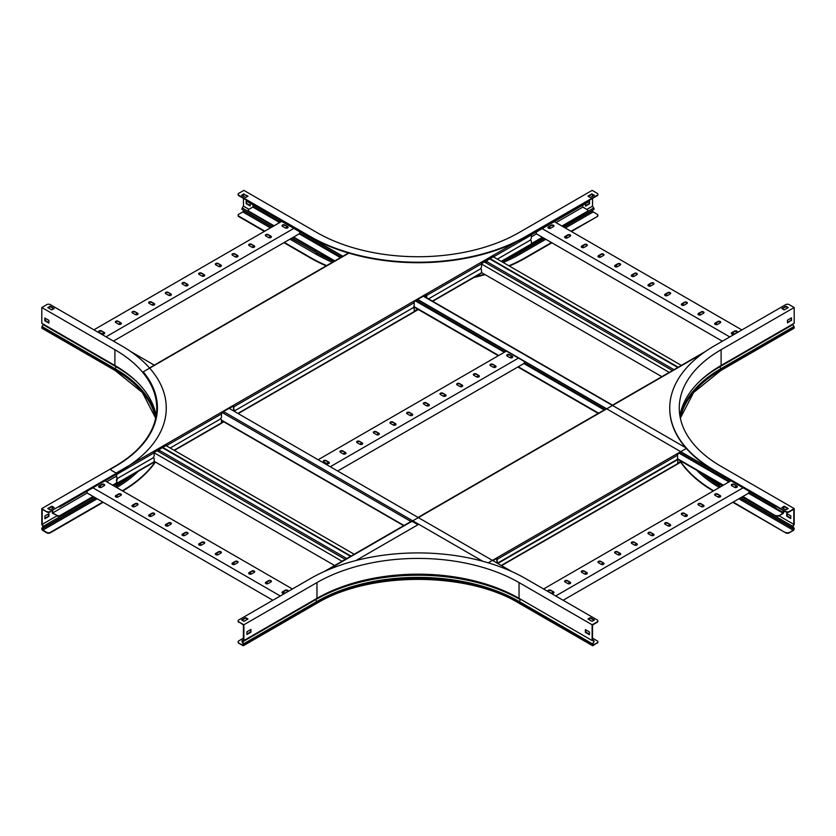 <?xml version="1.0" encoding="UTF-8"?>
<svg xmlns="http://www.w3.org/2000/svg" width="836" height="836" viewBox="0 0 836 836"><rect width="100%" height="100%" fill="white"/><g stroke="black" fill="none" stroke-linecap="round" stroke-linejoin="round"><path stroke-width="1.25" d="M783.687 506.94L783.687 508.612M783.687 510.754L783.687 512.311A1.045 0.606 -60 0 1 782.956 513.586L779.047 515.843A2.383 1.379 180 0 1 775.672 515.843L742.504 496.699M783.29 507.17L783.29 508.382M783.29 510.514L782.956 513.126L779.047 515.843L793.792 524.35L793.792 509.27L789.153 511.956A2.383 1.379 180 0 1 785.777 511.956L714.383 470.731A152.413 87.999 180 0 1 669.74 408.511A152.413 87.999 180 0 1 669.74 408.281M253.172 204.924L252.838 207.067L248.929 209.324A2.383 1.379 -0 0 0 248.229 210.296A2.383 1.379 -0 0 0 248.929 211.268L248.929 211.727A2.383 1.379 180 0 1 248.229 210.756A2.383 1.379 180 0 1 248.271 210.526M775.672 515.843L742.901 496.459M723.37 485.183L677.432 458.661M598.618 413.162L518.268 366.764M498.726 355.488L413.904 306.509M334.839 260.863L293.624 237.069M274.083 225.793L248.929 211.268M775.672 515.384A2.383 1.379 -0 0 0 779.047 515.384M722.973 485.413L677.275 459.037M598.21 413.392L517.86 366.994M498.329 355.718L413.715 306.875M334.442 261.104L293.217 237.299M273.685 226.023L248.929 211.727M248.229 201.507L248.229 201.142A2.383 1.379 -0 0 0 248.929 202.009L248.929 202.479A2.383 1.379 180 0 1 248.229 201.507A2.383 1.379 180 0 1 248.271 201.267M777.177 506.992A2.383 1.379 180 0 1 775.672 506.595L417.676 299.434M342.906 256.265L248.929 202.009M775.672 506.595L681.047 451.962M606.278 408.794L417.446 299.769M342.509 256.506L248.929 202.479M748.931 491.15L748.931 492.979L563.13 600.258M555.721 595.974L743.11 487.785M567.456 580.644A1.672 0.961 0 0 0 565.638 580.435A1.672 0.961 0 0 0 564.613 581.323A1.672 0.961 0 0 0 565.105 582.002L567.801 583.559A1.672 0.961 0 0 0 569.609 583.768A1.672 0.961 0 0 0 570.643 582.88A1.672 0.961 0 0 0 570.152 582.201L567.456 580.644L570.152 582.661A1.672 0.961 180 0 1 570.591 583.11M550.788 590.268A1.672 0.961 0 0 0 548.97 590.059A1.672 0.961 0 0 0 547.946 590.947A1.672 0.961 0 0 0 548.426 591.627L551.123 593.184A1.672 0.961 0 0 0 552.941 593.393A1.672 0.961 0 0 0 553.975 592.505A1.672 0.961 0 0 0 553.484 591.825L550.788 590.268L553.484 592.285A1.672 0.961 180 0 1 553.923 592.734M543.588 588.983L730.988 480.784M584.134 571.019A1.672 0.961 0 0 0 582.316 570.81A1.672 0.961 0 0 0 581.281 571.699A1.672 0.961 0 0 0 581.772 572.378L584.468 573.935A1.672 0.961 0 0 0 586.287 574.144A1.672 0.961 0 0 0 587.311 573.256A1.672 0.961 0 0 0 586.83 572.576L584.134 571.019L586.83 573.036A1.672 0.961 180 0 1 587.259 573.486M600.802 561.395A1.672 0.961 0 0 0 598.984 561.186A1.672 0.961 0 0 0 597.959 562.074A1.672 0.961 0 0 0 598.44 562.753L601.136 564.31A1.672 0.961 0 0 0 602.955 564.519A1.672 0.961 0 0 0 603.989 563.631A1.672 0.961 0 0 0 603.498 562.952L600.802 561.395L603.498 563.412A1.672 0.961 180 0 1 603.937 563.861M617.47 551.77A1.672 0.961 0 0 0 615.662 551.561A1.672 0.961 0 0 0 614.627 552.45A1.672 0.961 0 0 0 615.118 553.129L617.814 554.686A1.672 0.961 0 0 0 619.622 554.895A1.672 0.961 0 0 0 620.657 554.007A1.672 0.961 0 0 0 620.166 553.327L617.47 551.77L620.166 553.787A1.672 0.961 180 0 1 620.605 554.237M634.148 542.146A1.672 0.961 0 0 0 632.329 541.937A1.672 0.961 0 0 0 631.295 542.825A1.672 0.961 0 0 0 631.786 543.505L634.482 545.062A1.672 0.961 0 0 0 636.3 545.271A1.672 0.961 0 0 0 637.325 544.382A1.672 0.961 0 0 0 636.844 543.693L634.148 542.146L636.844 544.163A1.672 0.961 180 0 1 637.283 544.612M650.816 532.522A1.672 0.961 0 0 0 648.997 532.313A1.672 0.961 0 0 0 647.973 533.201A1.672 0.961 0 0 0 648.454 533.88L651.15 535.437A1.672 0.961 0 0 0 652.968 535.646A1.672 0.961 0 0 0 654.003 534.758A1.672 0.961 0 0 0 653.512 534.068L650.816 532.522L653.512 534.538A1.672 0.961 180 0 1 653.951 534.988M667.483 522.887A1.672 0.961 0 0 0 665.675 522.678A1.672 0.961 0 0 0 664.641 523.576A1.672 0.961 0 0 0 665.132 524.256L667.828 525.813A1.672 0.961 0 0 0 669.636 526.022A1.672 0.961 0 0 0 670.671 525.123A1.672 0.961 0 0 0 670.179 524.444L667.483 522.887L670.179 524.914A1.672 0.961 180 0 1 670.618 525.363M684.162 513.262A1.672 0.961 0 0 0 682.343 513.053A1.672 0.961 0 0 0 681.309 513.952A1.672 0.961 0 0 0 681.8 514.631L684.496 516.188A1.672 0.961 0 0 0 686.314 516.387A1.672 0.961 0 0 0 687.338 515.498A1.672 0.961 0 0 0 686.858 514.819L684.162 513.262L686.858 515.289A1.672 0.961 180 0 1 687.297 515.739M700.829 503.638A1.672 0.961 0 0 0 699.011 503.429A1.672 0.961 0 0 0 697.987 504.317A1.672 0.961 0 0 0 698.468 505.007L701.164 506.553A1.672 0.961 0 0 0 702.982 506.762A1.672 0.961 0 0 0 704.016 505.874A1.672 0.961 0 0 0 703.525 505.195L700.829 503.638L703.525 505.665A1.672 0.961 180 0 1 703.964 506.114M717.497 494.013A1.672 0.961 0 0 0 715.689 493.804A1.672 0.961 0 0 0 714.655 494.693A1.672 0.961 0 0 0 715.146 495.382L717.842 496.929A1.672 0.961 0 0 0 719.66 497.138A1.672 0.961 0 0 0 720.684 496.25A1.672 0.961 0 0 0 720.193 495.57L717.497 494.013L720.193 496.041A1.672 0.961 180 0 1 720.632 496.49M734.175 484.389A1.672 0.961 0 0 0 732.357 484.18A1.672 0.961 0 0 0 731.322 485.068A1.672 0.961 0 0 0 731.813 485.747L734.51 487.304A1.672 0.961 0 0 0 736.328 487.513A1.672 0.961 0 0 0 737.352 486.625A1.672 0.961 0 0 0 736.871 485.946L734.175 484.389L736.871 486.416A1.672 0.961 180 0 1 737.31 486.865M736.464 486.176L734.51 487.304M719.796 495.8L717.842 496.929M703.118 505.435L701.164 506.553M686.45 515.06L684.496 516.188M669.782 524.684L667.828 525.813M653.104 534.308L651.15 535.437M636.436 543.933L634.482 545.062M619.769 553.557L617.814 554.686M603.09 563.182L601.136 564.31M586.423 572.806L584.468 573.935M569.755 582.431L567.801 583.559M553.077 592.055L551.123 593.184M564.666 581.553A1.672 0.961 180 0 1 565.836 580.863A1.672 0.961 180 0 1 567.456 581.114M547.988 591.177A1.672 0.961 180 0 1 549.168 590.488A1.672 0.961 180 0 1 550.788 590.738M581.333 571.928A1.672 0.961 180 0 1 582.504 571.239A1.672 0.961 180 0 1 584.134 571.479M598.001 562.304A1.672 0.961 180 0 1 599.182 561.614A1.672 0.961 180 0 1 600.802 561.855M614.679 552.68A1.672 0.961 180 0 1 615.85 551.99A1.672 0.961 180 0 1 617.47 552.23M631.347 543.055A1.672 0.961 180 0 1 632.518 542.365A1.672 0.961 180 0 1 634.148 542.606M648.015 533.431A1.672 0.961 180 0 1 649.196 532.741A1.672 0.961 180 0 1 650.816 532.981M664.693 523.806A1.672 0.961 180 0 1 665.864 523.106A1.672 0.961 180 0 1 667.483 523.357M681.361 514.182A1.672 0.961 180 0 1 682.531 513.482A1.672 0.961 180 0 1 684.162 513.732M698.039 504.557A1.672 0.961 180 0 1 699.209 503.857A1.672 0.961 180 0 1 700.829 504.108M714.707 494.933A1.672 0.961 180 0 1 715.877 494.233A1.672 0.961 180 0 1 717.497 494.484M731.375 485.308A1.672 0.961 180 0 1 732.545 484.608A1.672 0.961 180 0 1 734.175 484.859M524.297 361.455L524.297 363.284L337.671 471.023M330.262 466.749L518.466 358.09M342.812 450.949A1.672 0.961 0 0 0 341.004 450.74A1.672 0.961 0 0 0 339.97 451.628A1.672 0.961 0 0 0 340.461 452.307L343.157 453.864A1.672 0.961 0 0 0 344.975 454.073A1.672 0.961 0 0 0 346 453.185A1.672 0.961 0 0 0 345.508 452.506L342.812 450.949L345.508 452.966A1.672 0.961 180 0 1 345.947 453.415M326.144 460.573A1.672 0.961 0 0 0 324.326 460.364A1.672 0.961 0 0 0 323.302 461.253A1.672 0.961 0 0 0 323.793 461.932L326.479 463.489A1.672 0.961 0 0 0 328.297 463.698A1.672 0.961 0 0 0 329.332 462.81A1.672 0.961 0 0 0 328.841 462.13L326.144 460.573L328.841 462.59A1.672 0.961 180 0 1 329.279 463.039M318.14 459.748L506.344 351.089M359.49 441.324A1.672 0.961 0 0 0 357.672 441.115A1.672 0.961 0 0 0 356.638 442.004A1.672 0.961 0 0 0 357.129 442.683L359.825 444.24A1.672 0.961 0 0 0 361.643 444.449A1.672 0.961 0 0 0 362.667 443.561A1.672 0.961 0 0 0 362.187 442.881L359.49 441.324L362.187 443.341A1.672 0.961 180 0 1 362.625 443.791M376.158 431.7A1.672 0.961 0 0 0 374.34 431.491A1.672 0.961 0 0 0 373.316 432.379A1.672 0.961 0 0 0 373.807 433.058L376.493 434.615A1.672 0.961 0 0 0 378.311 434.825A1.672 0.961 0 0 0 379.345 433.936A1.672 0.961 0 0 0 378.854 433.247L376.158 431.7L378.854 433.717A1.672 0.961 180 0 1 379.293 434.166M392.836 422.075A1.672 0.961 0 0 0 391.018 421.866A1.672 0.961 0 0 0 389.984 422.755A1.672 0.961 0 0 0 390.475 423.434L393.171 424.991A1.672 0.961 0 0 0 394.989 425.2A1.672 0.961 0 0 0 396.013 424.312A1.672 0.961 0 0 0 395.522 423.622L392.836 422.075L395.522 424.092A1.672 0.961 180 0 1 395.961 424.542M409.504 412.441A1.672 0.961 0 0 0 407.686 412.242A1.672 0.961 0 0 0 406.662 413.13A1.672 0.961 0 0 0 407.142 413.81L409.839 415.367A1.672 0.961 0 0 0 411.657 415.576A1.672 0.961 0 0 0 412.681 414.677A1.672 0.961 0 0 0 412.2 413.998L409.504 412.441L412.2 414.468A1.672 0.961 180 0 1 412.639 414.917M426.172 402.816A1.672 0.961 0 0 0 424.354 402.607A1.672 0.961 0 0 0 423.329 403.506A1.672 0.961 0 0 0 423.821 404.185L426.506 405.742A1.672 0.961 0 0 0 428.325 405.941A1.672 0.961 0 0 0 429.359 405.052A1.672 0.961 0 0 0 428.868 404.373L426.172 402.816L428.868 404.843A1.672 0.961 180 0 1 429.307 405.293M442.85 393.192A1.672 0.961 0 0 0 441.032 392.983A1.672 0.961 0 0 0 439.997 393.871A1.672 0.961 0 0 0 440.488 394.561L443.185 396.107A1.672 0.961 0 0 0 445.003 396.316A1.672 0.961 0 0 0 446.027 395.428A1.672 0.961 0 0 0 445.536 394.749L442.85 393.192L445.536 395.219A1.672 0.961 180 0 1 445.975 395.668M459.518 383.567A1.672 0.961 0 0 0 457.7 383.358A1.672 0.961 0 0 0 456.675 384.246A1.672 0.961 0 0 0 457.156 384.936L459.852 386.483A1.672 0.961 0 0 0 461.671 386.692A1.672 0.961 0 0 0 462.695 385.804A1.672 0.961 0 0 0 462.214 385.124L459.518 383.567L462.214 385.595A1.672 0.961 180 0 1 462.653 386.044M476.186 373.943A1.672 0.961 0 0 0 474.367 373.734A1.672 0.961 0 0 0 473.343 374.622A1.672 0.961 0 0 0 473.834 375.301L476.52 376.858A1.672 0.961 0 0 0 478.338 377.067A1.672 0.961 0 0 0 479.373 376.179A1.672 0.961 0 0 0 478.882 375.5L476.186 373.943L478.882 375.97A1.672 0.961 180 0 1 479.321 376.419M492.864 364.318A1.672 0.961 0 0 0 491.045 364.109A1.672 0.961 0 0 0 490.011 364.998A1.672 0.961 0 0 0 490.502 365.677L493.198 367.234A1.672 0.961 0 0 0 495.016 367.443A1.672 0.961 0 0 0 496.041 366.555A1.672 0.961 0 0 0 495.549 365.875L492.864 364.318L495.549 366.346A1.672 0.961 180 0 1 495.988 366.785M509.532 354.694A1.672 0.961 0 0 0 507.713 354.485A1.672 0.961 0 0 0 506.689 355.373A1.672 0.961 0 0 0 507.17 356.052L509.866 357.609A1.672 0.961 0 0 0 511.684 357.818A1.672 0.961 0 0 0 512.708 356.93A1.672 0.961 0 0 0 512.228 356.251L509.532 354.694L512.228 356.721A1.672 0.961 180 0 1 512.667 357.16M511.82 356.481L509.866 357.609M495.152 366.105L493.198 367.234M478.474 375.73L476.52 376.858M461.806 385.354L459.852 386.483M445.139 394.989L443.185 396.107M428.46 404.614L426.506 405.742M411.793 414.238L409.839 415.367M395.125 423.862L393.171 424.991M378.447 433.487L376.493 434.615M361.779 443.111L359.825 444.24M345.111 452.736L343.157 453.864M328.433 462.36L326.479 463.489M340.022 451.858A1.672 0.961 180 0 1 341.192 451.168A1.672 0.961 180 0 1 342.812 451.409M323.354 461.482A1.672 0.961 180 0 1 324.525 460.793A1.672 0.961 180 0 1 326.144 461.033M356.69 442.234A1.672 0.961 180 0 1 357.86 441.544A1.672 0.961 180 0 1 359.49 441.784M373.368 432.609A1.672 0.961 180 0 1 374.538 431.919A1.672 0.961 180 0 1 376.158 432.16M390.036 422.985A1.672 0.961 180 0 1 391.206 422.295A1.672 0.961 180 0 1 392.836 422.535M406.704 413.36A1.672 0.961 180 0 1 407.874 412.67A1.672 0.961 180 0 1 409.504 412.911M423.382 403.736A1.672 0.961 180 0 1 424.552 403.036A1.672 0.961 180 0 1 426.172 403.286M440.049 394.111A1.672 0.961 180 0 1 441.22 393.411A1.672 0.961 180 0 1 442.85 393.662M456.717 384.487A1.672 0.961 180 0 1 457.888 383.787A1.672 0.961 180 0 1 459.518 384.037M473.395 374.862A1.672 0.961 180 0 1 474.566 374.162A1.672 0.961 180 0 1 476.186 374.413M490.063 365.238A1.672 0.961 180 0 1 491.234 364.538A1.672 0.961 180 0 1 492.864 364.789M506.731 355.613A1.672 0.961 180 0 1 507.912 354.913A1.672 0.961 180 0 1 509.532 355.164M130.541 351.444L154.305 365.154M229.074 408.323L511.789 571.552M299.654 231.76L299.654 233.589L113.435 341.098M106.026 336.824L293.823 228.395M118.179 321.254A1.672 0.961 0 0 0 116.361 321.045A1.672 0.961 0 0 0 115.326 321.933A1.672 0.961 0 0 0 115.817 322.612L118.513 324.169A1.672 0.961 0 0 0 120.332 324.378A1.672 0.961 0 0 0 121.356 323.49A1.672 0.961 0 0 0 120.865 322.8L118.179 321.254L120.865 323.271A1.672 0.961 180 0 1 121.304 323.72M101.501 330.878A1.672 0.961 0 0 0 99.683 330.669A1.672 0.961 0 0 0 98.658 331.558A1.672 0.961 0 0 0 99.15 332.237L101.835 333.794A1.672 0.961 0 0 0 103.654 334.003A1.672 0.961 0 0 0 104.688 333.115A1.672 0.961 0 0 0 104.197 332.435L101.501 330.878L104.197 332.895A1.672 0.961 180 0 1 104.636 333.345M93.904 329.823L281.701 221.394M134.847 311.629A1.672 0.961 0 0 0 133.028 311.42A1.672 0.961 0 0 0 132.004 312.309A1.672 0.961 0 0 0 132.485 312.988L135.181 314.545A1.672 0.961 0 0 0 136.999 314.754A1.672 0.961 0 0 0 138.034 313.866A1.672 0.961 0 0 0 137.543 313.176L134.847 311.629L137.543 313.646A1.672 0.961 180 0 1 137.982 314.096M151.515 302.005A1.672 0.961 0 0 0 149.696 301.796A1.672 0.961 0 0 0 148.672 302.684A1.672 0.961 0 0 0 149.163 303.363L151.859 304.921A1.672 0.961 0 0 0 153.667 305.13A1.672 0.961 0 0 0 154.702 304.231A1.672 0.961 0 0 0 154.211 303.552L151.515 302.005L154.211 304.022A1.672 0.961 180 0 1 154.65 304.471M168.193 292.37A1.672 0.961 0 0 0 166.374 292.161A1.672 0.961 0 0 0 165.34 293.06A1.672 0.961 0 0 0 165.831 293.739L168.527 295.296A1.672 0.961 0 0 0 170.345 295.505A1.672 0.961 0 0 0 171.37 294.606A1.672 0.961 0 0 0 170.878 293.927L168.193 292.37L170.878 294.397A1.672 0.961 180 0 1 171.317 294.847M184.861 282.746A1.672 0.961 0 0 0 183.042 282.537A1.672 0.961 0 0 0 182.018 283.435A1.672 0.961 0 0 0 182.499 284.115L185.195 285.661A1.672 0.961 0 0 0 187.013 285.87A1.672 0.961 0 0 0 188.048 284.982A1.672 0.961 0 0 0 187.557 284.303L184.861 282.746L187.557 284.773A1.672 0.961 180 0 1 187.995 285.222M201.528 273.121A1.672 0.961 0 0 0 199.71 272.912A1.672 0.961 0 0 0 198.686 273.8A1.672 0.961 0 0 0 199.177 274.49L201.873 276.037A1.672 0.961 0 0 0 203.681 276.246A1.672 0.961 0 0 0 204.715 275.357A1.672 0.961 0 0 0 204.224 274.678L201.528 273.121L204.224 275.149A1.672 0.961 180 0 1 204.663 275.598M218.206 263.497A1.672 0.961 0 0 0 216.388 263.288A1.672 0.961 0 0 0 215.354 264.176A1.672 0.961 0 0 0 215.845 264.866L218.541 266.412A1.672 0.961 0 0 0 220.359 266.621A1.672 0.961 0 0 0 221.383 265.733A1.672 0.961 0 0 0 220.903 265.054L218.206 263.497L220.903 265.524A1.672 0.961 180 0 1 221.331 265.973M234.874 253.872A1.672 0.961 0 0 0 233.056 253.663A1.672 0.961 0 0 0 232.032 254.552A1.672 0.961 0 0 0 232.512 255.231L235.209 256.788A1.672 0.961 0 0 0 237.027 256.997A1.672 0.961 0 0 0 238.061 256.109A1.672 0.961 0 0 0 237.57 255.429L234.874 253.872L237.57 255.9A1.672 0.961 180 0 1 238.009 256.349M251.542 244.248A1.672 0.961 0 0 0 249.734 244.039A1.672 0.961 0 0 0 248.7 244.927A1.672 0.961 0 0 0 249.191 245.606L251.887 247.163A1.672 0.961 0 0 0 253.695 247.372A1.672 0.961 0 0 0 254.729 246.484A1.672 0.961 0 0 0 254.238 245.805L251.542 244.248L254.238 246.275A1.672 0.961 180 0 1 254.677 246.714M268.22 234.623A1.672 0.961 0 0 0 266.402 234.414A1.672 0.961 0 0 0 265.367 235.303A1.672 0.961 0 0 0 265.858 235.982L268.555 237.539A1.672 0.961 0 0 0 270.373 237.748A1.672 0.961 0 0 0 271.397 236.86A1.672 0.961 0 0 0 270.916 236.18L268.22 234.623L270.916 236.651A1.672 0.961 180 0 1 271.355 237.09M284.888 224.999A1.672 0.961 0 0 0 283.07 224.79A1.672 0.961 0 0 0 282.045 225.678A1.672 0.961 0 0 0 282.526 226.357L285.222 227.914A1.672 0.961 0 0 0 287.041 228.124A1.672 0.961 0 0 0 288.075 227.235A1.672 0.961 0 0 0 287.584 226.556L284.888 224.999L287.584 227.026A1.672 0.961 180 0 1 288.023 227.465M287.176 226.786L285.222 227.914M270.509 236.41L268.555 237.539M253.841 246.035L251.887 247.163M237.163 255.659L235.209 256.788M220.495 265.284L218.541 266.412M203.827 274.919L201.873 276.037M187.149 284.543L185.195 285.661M170.481 294.167L168.527 295.296M153.803 303.792L151.859 304.921M137.135 313.416L135.181 314.545M120.468 323.041L118.513 324.169M103.789 332.665L101.846 333.794M115.378 322.163A1.672 0.961 180 0 1 116.549 321.473A1.672 0.961 180 0 1 118.179 321.714M98.711 331.787A1.672 0.961 180 0 1 99.881 331.098A1.672 0.961 180 0 1 101.501 331.338M132.046 312.539A1.672 0.961 180 0 1 133.227 311.849A1.672 0.961 180 0 1 134.847 312.089M148.724 302.914A1.672 0.961 180 0 1 149.895 302.224A1.672 0.961 180 0 1 151.515 302.465M165.392 293.29A1.672 0.961 180 0 1 166.563 292.59A1.672 0.961 180 0 1 168.193 292.84M182.06 283.665A1.672 0.961 180 0 1 183.241 282.965A1.672 0.961 180 0 1 184.861 283.216M198.738 274.041A1.672 0.961 180 0 1 199.909 273.341A1.672 0.961 180 0 1 201.528 273.591M215.406 264.416A1.672 0.961 180 0 1 216.576 263.716A1.672 0.961 180 0 1 218.206 263.967M232.074 254.792A1.672 0.961 180 0 1 233.254 254.092A1.672 0.961 180 0 1 234.874 254.343M248.752 245.167A1.672 0.961 180 0 1 249.922 244.467A1.672 0.961 180 0 1 251.542 244.718M265.42 235.543A1.672 0.961 180 0 1 266.59 234.843A1.672 0.961 180 0 1 268.22 235.094M282.087 225.908A1.672 0.961 180 0 1 283.268 225.218A1.672 0.961 180 0 1 284.888 225.469M582.828 205.154L582.828 207.109L587.071 209.554A2.383 1.379 -0 0 1 587.771 210.526A2.383 1.379 -0 0 1 587.071 211.498L561.917 226.023M542.376 237.299L531.362 243.663M531.362 236.818L536.451 233.881M555.982 222.606L582.828 207.109M587.729 210.756A2.383 1.379 180 0 1 587.771 210.996A2.383 1.379 180 0 1 587.071 211.968L562.314 226.253M542.783 237.539L531.351 244.133M424.636 295.62A2.383 1.379 -0 0 0 426.015 295.223L426.015 295.693A2.383 1.379 180 0 1 423.862 296.069M587.729 201.507A2.383 1.379 180 0 1 587.771 201.737A2.383 1.379 180 0 1 587.071 202.709L531.236 234.477M493.867 256.046L481.411 263.246M587.071 202.239A2.383 1.379 -0 0 0 587.771 201.267A2.383 1.379 -0 0 0 587.76 201.142M587.071 202.709L531.351 234.874M493.595 256.683L481.526 263.643M536.346 231.99L536.346 233.819L722.367 341.213M542.177 228.625L729.776 336.939M570.152 236.222A1.672 0.961 0 0 0 570.643 235.543A1.672 0.961 0 0 0 569.609 234.655A1.672 0.961 0 0 0 567.801 234.864L565.105 236.421A1.672 0.961 0 0 0 564.613 237.1A1.672 0.961 0 0 0 565.638 237.988A1.672 0.961 0 0 0 567.456 237.779L570.152 236.222M553.484 226.598A1.672 0.961 0 0 0 553.975 225.919A1.672 0.961 0 0 0 552.941 225.03A1.672 0.961 0 0 0 551.123 225.239L548.426 226.796A1.672 0.961 0 0 0 547.946 227.476A1.672 0.961 0 0 0 548.97 228.364A1.672 0.961 0 0 0 550.788 228.155L553.484 226.598M554.299 221.634L741.898 329.938M586.83 245.847A1.672 0.961 0 0 0 587.311 245.167A1.672 0.961 0 0 0 586.287 244.279A1.672 0.961 0 0 0 584.468 244.488L581.772 246.045A1.672 0.961 0 0 0 581.281 246.724A1.672 0.961 0 0 0 582.316 247.613A1.672 0.961 0 0 0 584.134 247.404L586.83 245.847M603.498 255.482A1.672 0.961 0 0 0 603.989 254.792A1.672 0.961 0 0 0 602.955 253.904A1.672 0.961 0 0 0 601.136 254.113L598.44 255.67A1.672 0.961 0 0 0 597.959 256.349A1.672 0.961 0 0 0 598.984 257.237A1.672 0.961 0 0 0 600.802 257.028L603.498 255.482M620.166 265.106A1.672 0.961 0 0 0 620.657 264.416A1.672 0.961 0 0 0 619.622 263.528A1.672 0.961 0 0 0 617.814 263.737L615.118 265.294A1.672 0.961 0 0 0 614.627 265.973A1.672 0.961 0 0 0 615.662 266.862A1.672 0.961 0 0 0 617.47 266.653L620.166 265.106M636.844 274.73A1.672 0.961 0 0 0 637.325 274.051A1.672 0.961 0 0 0 636.3 273.153A1.672 0.961 0 0 0 634.482 273.362L631.786 274.919A1.672 0.961 0 0 0 631.295 275.598A1.672 0.961 0 0 0 632.329 276.486A1.672 0.961 0 0 0 634.148 276.288L636.844 274.73M653.512 284.355A1.672 0.961 0 0 0 654.003 283.676A1.672 0.961 0 0 0 652.968 282.777A1.672 0.961 0 0 0 651.15 282.986L648.454 284.543A1.672 0.961 0 0 0 647.973 285.222A1.672 0.961 0 0 0 648.997 286.121A1.672 0.961 0 0 0 650.816 285.912L653.512 284.355M670.179 293.979A1.672 0.961 0 0 0 670.671 293.3A1.672 0.961 0 0 0 669.636 292.412A1.672 0.961 0 0 0 667.828 292.621L665.132 294.167A1.672 0.961 0 0 0 664.641 294.857A1.672 0.961 0 0 0 665.675 295.745A1.672 0.961 0 0 0 667.483 295.536L670.179 293.979M686.858 303.604A1.672 0.961 0 0 0 687.338 302.925A1.672 0.961 0 0 0 686.314 302.036A1.672 0.961 0 0 0 684.496 302.245L681.8 303.792A1.672 0.961 0 0 0 681.309 304.482A1.672 0.961 0 0 0 682.343 305.37A1.672 0.961 0 0 0 684.162 305.161L686.858 303.604M703.525 313.228A1.672 0.961 0 0 0 704.016 312.549A1.672 0.961 0 0 0 702.982 311.661A1.672 0.961 0 0 0 701.164 311.87L698.468 313.427A1.672 0.961 0 0 0 697.987 314.106A1.672 0.961 0 0 0 699.011 314.994A1.672 0.961 0 0 0 700.829 314.785L703.525 313.228M720.193 322.853A1.672 0.961 0 0 0 720.684 322.173A1.672 0.961 0 0 0 719.66 321.285A1.672 0.961 0 0 0 717.842 321.494L715.146 323.051A1.672 0.961 0 0 0 714.655 323.731A1.672 0.961 0 0 0 715.689 324.619A1.672 0.961 0 0 0 717.497 324.41L720.193 322.853M736.871 332.477A1.672 0.961 0 0 0 737.352 331.798A1.672 0.961 0 0 0 736.328 330.91A1.672 0.961 0 0 0 734.51 331.119L731.813 332.676A1.672 0.961 0 0 0 731.322 333.355A1.672 0.961 0 0 0 732.357 334.243A1.672 0.961 0 0 0 734.175 334.034L736.871 332.477M734.175 334.034L732.221 332.906M717.497 324.41L715.553 323.281M700.829 314.785L698.875 313.657M684.162 305.161L682.207 304.032M667.483 295.536L665.529 294.408M650.816 285.912L648.861 284.783M634.148 276.288L632.194 275.159M617.47 266.653L615.515 265.534M600.802 257.028L598.848 255.9M584.134 247.404L582.18 246.275M567.456 237.779L565.502 236.651M550.788 228.155L548.834 227.026M564.666 237.33A1.672 0.961 180 0 1 565.105 236.891L567.801 235.334A1.672 0.961 180 0 1 569.42 235.083A1.672 0.961 180 0 1 570.591 235.783M547.988 227.706A1.672 0.961 180 0 1 548.426 227.267L551.123 225.71A1.672 0.961 180 0 1 552.753 225.459A1.672 0.961 180 0 1 553.923 226.159M581.333 246.965A1.672 0.961 180 0 1 581.772 246.516L584.468 244.958A1.672 0.961 180 0 1 586.088 244.708A1.672 0.961 180 0 1 587.259 245.408M598.001 256.589A1.672 0.961 180 0 1 598.44 256.14L601.136 254.583A1.672 0.961 180 0 1 602.766 254.332A1.672 0.961 180 0 1 603.937 255.032M614.679 266.214A1.672 0.961 180 0 1 615.118 265.764L617.814 264.207A1.672 0.961 180 0 1 619.434 263.957A1.672 0.961 180 0 1 620.605 264.657M631.347 275.838A1.672 0.961 180 0 1 631.786 275.389L634.482 273.832A1.672 0.961 180 0 1 636.102 273.581A1.672 0.961 180 0 1 637.283 274.281M648.015 285.463A1.672 0.961 180 0 1 648.454 285.013L651.15 283.456A1.672 0.961 180 0 1 652.78 283.205A1.672 0.961 180 0 1 653.951 283.906M664.693 295.087A1.672 0.961 180 0 1 665.132 294.638L667.828 293.081A1.672 0.961 180 0 1 669.448 292.84A1.672 0.961 180 0 1 670.618 293.53M681.361 304.712A1.672 0.961 180 0 1 681.8 304.262L684.496 302.705A1.672 0.961 180 0 1 686.116 302.465A1.672 0.961 180 0 1 687.297 303.154M698.039 314.336A1.672 0.961 180 0 1 698.468 313.887L701.164 312.33A1.672 0.961 180 0 1 702.794 312.089A1.672 0.961 180 0 1 703.964 312.779M714.707 323.96A1.672 0.961 180 0 1 715.146 323.511L717.842 321.954A1.672 0.961 180 0 1 719.462 321.714A1.672 0.961 180 0 1 720.632 322.403M731.375 333.585A1.672 0.961 180 0 1 731.813 333.136L734.51 331.578A1.672 0.961 180 0 1 736.129 331.338A1.672 0.961 180 0 1 737.31 332.028M485.591 262.661L487.106 261.783L487.106 260.424M489.739 258.909L677.818 367.495M490.136 258.669L678.226 367.255M493.344 256.819L681.424 365.416M481.536 272.567L661.84 376.66M481.536 264.009L669.249 372.386M484.42 261.981L672.499 370.567M674.015 369.69L487.106 261.783M324.211 571.552L409.985 522.03A2.383 1.379 0 0 1 413.35 522.03L418 524.715L355.937 560.538M87.069 491.15L87.069 492.979L272.87 600.258M99.536 486.176L101.49 487.304L104.186 485.747A1.672 0.961 0 0 0 104.678 485.068A1.672 0.961 0 0 0 103.643 484.18A1.672 0.961 0 0 0 101.825 484.389L99.129 485.946A1.672 0.961 0 0 0 98.648 486.625A1.672 0.961 0 0 0 99.672 487.513A1.672 0.961 0 0 0 101.49 487.304M116.204 495.8L118.158 496.929L120.854 495.382A1.672 0.961 0 0 0 121.345 494.693A1.672 0.961 0 0 0 120.311 493.804A1.672 0.961 0 0 0 118.503 494.013L115.807 495.57A1.672 0.961 0 0 0 115.316 496.25A1.672 0.961 0 0 0 116.34 497.138A1.672 0.961 0 0 0 118.158 496.929M132.882 505.435L134.836 506.553L137.532 505.007A1.672 0.961 0 0 0 138.013 504.317A1.672 0.961 0 0 0 136.989 503.429A1.672 0.961 0 0 0 135.171 503.638L132.475 505.195A1.672 0.961 0 0 0 131.983 505.874A1.672 0.961 0 0 0 133.018 506.762A1.672 0.961 0 0 0 134.836 506.553M149.55 515.06L151.504 516.188L154.2 514.631A1.672 0.961 0 0 0 154.691 513.952A1.672 0.961 0 0 0 153.657 513.053A1.672 0.961 0 0 0 151.839 513.262L149.142 514.819A1.672 0.961 0 0 0 148.662 515.498A1.672 0.961 0 0 0 149.686 516.387A1.672 0.961 0 0 0 151.504 516.188M166.218 524.684L168.172 525.813L170.868 524.256A1.672 0.961 0 0 0 171.359 523.576A1.672 0.961 0 0 0 170.325 522.678A1.672 0.961 0 0 0 168.517 522.887L165.821 524.444A1.672 0.961 0 0 0 165.329 525.123A1.672 0.961 0 0 0 166.364 526.022A1.672 0.961 0 0 0 168.172 525.813M182.896 534.308L184.85 535.437L187.546 533.88A1.672 0.961 0 0 0 188.027 533.201A1.672 0.961 0 0 0 187.003 532.313A1.672 0.961 0 0 0 185.184 532.522L182.488 534.068A1.672 0.961 0 0 0 181.997 534.758A1.672 0.961 0 0 0 183.032 535.646A1.672 0.961 0 0 0 184.85 535.437M199.564 543.933L201.518 545.062L204.214 543.505A1.672 0.961 0 0 0 204.705 542.825A1.672 0.961 0 0 0 203.671 541.937A1.672 0.961 0 0 0 201.852 542.146L199.156 543.693A1.672 0.961 0 0 0 198.675 544.382A1.672 0.961 0 0 0 199.699 545.271A1.672 0.961 0 0 0 201.518 545.062M216.231 553.557L218.186 554.686L220.882 553.129A1.672 0.961 0 0 0 221.373 552.45A1.672 0.961 0 0 0 220.338 551.561A1.672 0.961 0 0 0 218.53 551.77L215.834 553.327A1.672 0.961 0 0 0 215.343 554.007A1.672 0.961 0 0 0 216.378 554.895A1.672 0.961 0 0 0 218.186 554.686M232.91 563.182L234.864 564.31L237.56 562.753A1.672 0.961 0 0 0 238.041 562.074A1.672 0.961 0 0 0 237.016 561.186A1.672 0.961 0 0 0 235.198 561.395L232.502 562.952A1.672 0.961 0 0 0 232.011 563.631A1.672 0.961 0 0 0 233.045 564.519A1.672 0.961 0 0 0 234.864 564.31M249.577 572.806L251.531 573.935L254.228 572.378A1.672 0.961 0 0 0 254.719 571.699A1.672 0.961 0 0 0 253.684 570.81A1.672 0.961 0 0 0 251.866 571.019L249.17 572.576A1.672 0.961 0 0 0 248.689 573.256A1.672 0.961 0 0 0 249.713 574.144A1.672 0.961 0 0 0 251.531 573.935M266.245 582.431L268.199 583.559L270.895 582.002A1.672 0.961 0 0 0 271.386 581.323A1.672 0.961 0 0 0 270.362 580.435A1.672 0.961 0 0 0 268.544 580.644L265.848 582.201A1.672 0.961 0 0 0 265.357 582.88A1.672 0.961 0 0 0 266.391 583.768A1.672 0.961 0 0 0 268.199 583.559M282.923 592.055L284.877 593.184L287.574 591.627A1.672 0.961 0 0 0 288.054 590.947A1.672 0.961 0 0 0 287.03 590.059A1.672 0.961 0 0 0 285.212 590.268L282.516 591.825A1.672 0.961 0 0 0 282.025 592.505A1.672 0.961 0 0 0 283.059 593.393A1.672 0.961 0 0 0 284.877 593.184M292.412 588.983L105.012 480.784M280.279 595.974L92.89 487.785M265.409 583.11A1.672 0.961 180 0 1 265.848 582.661L268.544 581.114A1.672 0.961 180 0 1 270.164 580.863A1.672 0.961 180 0 1 271.334 581.553M282.077 592.734A1.672 0.961 180 0 1 282.516 592.285L285.212 590.738A1.672 0.961 180 0 1 286.832 590.488A1.672 0.961 180 0 1 288.012 591.177M248.741 573.486A1.672 0.961 180 0 1 249.17 573.036L251.866 571.479A1.672 0.961 180 0 1 253.496 571.239A1.672 0.961 180 0 1 254.666 571.928M232.063 563.861A1.672 0.961 180 0 1 232.502 563.412L235.198 561.855A1.672 0.961 180 0 1 236.818 561.614A1.672 0.961 180 0 1 237.999 562.304M215.395 554.237A1.672 0.961 180 0 1 215.834 553.787L218.53 552.23A1.672 0.961 180 0 1 220.15 551.99A1.672 0.961 180 0 1 221.321 552.68M198.717 544.612A1.672 0.961 180 0 1 199.156 544.163L201.852 542.606A1.672 0.961 180 0 1 203.482 542.365A1.672 0.961 180 0 1 204.653 543.055M182.049 534.988A1.672 0.961 180 0 1 182.488 534.538L185.184 532.981A1.672 0.961 180 0 1 186.804 532.741A1.672 0.961 180 0 1 187.985 533.431M165.382 525.363A1.672 0.961 180 0 1 165.821 524.914L168.517 523.357A1.672 0.961 180 0 1 170.136 523.106A1.672 0.961 180 0 1 171.307 523.806M148.703 515.739A1.672 0.961 180 0 1 149.142 515.289L151.839 513.732A1.672 0.961 180 0 1 153.469 513.482A1.672 0.961 180 0 1 154.639 514.182M132.036 506.114A1.672 0.961 180 0 1 132.475 505.665L135.171 504.108A1.672 0.961 180 0 1 136.791 503.857A1.672 0.961 180 0 1 137.961 504.557M115.368 496.49A1.672 0.961 180 0 1 115.807 496.041L118.503 494.484A1.672 0.961 180 0 1 120.123 494.233A1.672 0.961 180 0 1 121.293 494.933M98.69 486.865A1.672 0.961 180 0 1 99.129 486.416L101.825 484.859A1.672 0.961 180 0 1 103.455 484.608A1.672 0.961 180 0 1 104.625 485.308M52.313 510.754L52.313 513.168L56.952 515.384A2.383 1.379 -0 0 0 60.328 515.384L60.328 515.843A2.383 1.379 180 0 1 56.952 515.843L42.208 524.35L43.399 526.189A1.285 0.742 60 0 1 43.451 527.767L42.208 528.948A0.951 0.554 -120 0 0 42.876 530.118L46.847 532.417A2.383 1.379 0 0 0 50.223 532.417L50.223 532.877A2.383 1.379 180 0 1 46.847 532.877L46.847 532.417M56.952 515.384L52.71 512.928L87.163 493.041M52.71 510.514L52.71 512.928M52.313 506.94L52.313 508.612M52.71 507.17L52.71 508.382M116.434 482.989L112.63 485.183M93.099 496.459L60.328 515.384M221.509 422.316A2.383 1.379 -0 0 0 222.073 421.428A2.383 1.379 -0 0 0 221.509 420.539M106.705 481.755L116.434 476.144M116.768 483.26L113.027 485.413M93.496 496.699L60.328 515.843M222.042 421.657A2.383 1.379 180 0 1 222.073 421.887A2.383 1.379 180 0 1 221.509 422.776M166.448 444.856L153.991 452.046M156.081 415.92A142.893 82.492 0 0 0 114.887 365.468L41.8 323.281L41.8 307.512L46.847 304.597A2.383 1.379 0 0 1 50.223 304.597L121.617 345.822A152.413 87.999 180 0 1 166.259 408.041A152.413 87.999 180 0 1 121.617 470.271L50.223 511.496L116.622 473.625L60.328 506.595A2.383 1.379 180 0 1 58.823 506.992M221.383 413.141A2.383 1.379 -0 0 0 222.052 412.378M166.259 445.431L154.148 452.422M116.434 474.2L60.328 506.595M222.073 412.639L222.073 412.566A2.383 1.379 180 0 1 222.073 412.639A2.383 1.379 180 0 1 221.456 413.559M158.234 451.43L159.749 450.552L346.773 558.532M159.749 449.193L159.749 450.552M345.247 559.399L157.053 450.75M342.049 561.249L154.2 452.798L154.2 455.306A2.383 1.379 120 0 1 152.518 458.222L118.524 477.847L152.518 458.222A2.383 1.379 120 0 1 153.709 458.107A2.383 1.379 120 0 1 154.2 459.194L154.2 461.723A1.045 0.606 60 0 1 153.803 462.256L154.785 461.681M334.64 565.523L154.2 461.357M354.182 554.247L165.977 445.588M350.974 556.097L162.78 447.438M350.577 556.327L162.372 447.678M612.276 405.335L614.888 403.819A1.045 0.606 -120 0 0 614.7 403.872L669.552 372.208A1.045 0.606 60 0 1 669.74 372.156L682.197 364.966A1.045 0.606 -120 0 0 681.873 365.144M606.685 408.564L602.432 411.019A1.045 0.606 60 0 0 602.244 411.061L421.992 515.133A1.045 0.606 -120 0 0 421.856 515.269M418.084 517.453L422.18 515.08A1.045 0.606 -120 0 0 421.992 515.133M412.493 520.682L410.58 521.779M492.853 560.611L496.95 558.249L493.021 560.716M497.66 562.722A2.383 1.379 -60 0 1 497.441 562.628A2.383 1.379 -60 0 1 496.95 561.541L497.347 559.242A1.045 0.606 -120 0 0 496.95 558.249M681.455 451.722L677.202 454.188A1.045 0.606 60 0 1 677.599 455.181L677.599 457.71A2.383 1.379 120 0 1 675.916 460.626L499.029 562.743A2.383 1.379 120 0 1 497.838 562.868L497.441 562.628M677.306 454.324L681.225 452.057M496.95 561.541L496.762 558.563M497.347 561.771A2.383 1.379 120 0 0 497.838 562.868M681.695 461.587L677.348 464.095A1.045 0.606 60 0 0 677.756 463.572L677.756 461.044A2.383 1.379 120 0 0 677.264 459.957A2.383 1.379 120 0 0 676.073 460.072L499.186 562.189A2.383 1.379 120 0 0 497.932 563.558M681.559 461.044L677.756 463.238M501.527 261.553L531.153 244.446A1.045 0.606 60 0 0 531.362 243.976L531.362 241.447A2.383 1.379 120 0 0 530.87 240.35A2.383 1.379 120 0 0 529.679 240.475L497.347 259.139L529.679 240.475A2.383 1.379 120 0 0 531.362 237.549L531.362 235.031A1.045 0.606 60 0 0 530.902 233.965M516.92 241.656L116.099 473.071L111.648 470.501A2.383 1.379 -0 0 1 110.958 469.529A2.383 1.379 -0 0 1 111.648 468.557L115.305 466.446A143.75 82.994 -0 0 0 157.408 407.759A143.75 82.994 -0 0 0 143.249 371.832L348.852 253.13M116.434 474.116L116.434 476.645L116.841 474.357A1.045 0.606 -120 0 0 116.382 473.291M166.667 445.996L166.667 445.588A1.045 0.606 -120 0 0 166.259 444.585L153.803 451.785A1.045 0.606 60 0 1 154.2 452.778L116.841 474.357M234.279 410.194A2.383 1.379 -60 0 1 234.059 410.11A2.383 1.379 -60 0 1 233.568 409.013L233.975 406.724A1.045 0.606 -120 0 0 233.568 405.732L221.112 412.921A1.045 0.606 60 0 1 221.509 413.914L221.509 416.443A2.383 1.379 120 0 1 219.826 419.358L170.189 448.023L219.826 419.358A2.383 1.379 120 0 1 221.017 419.244A2.383 1.379 120 0 1 221.509 420.33L221.509 422.859A1.045 0.606 60 0 1 221.112 423.392L223.818 421.825M426.694 297.825L426.694 295.463A1.045 0.606 -120 0 0 426.287 294.46L413.82 301.66A1.045 0.606 60 0 1 414.228 302.653L414.228 305.182A2.383 1.379 120 0 1 412.545 308.097L235.658 410.225L412.545 308.097A2.383 1.379 120 0 1 413.736 307.982A2.383 1.379 120 0 1 414.228 309.069L414.228 311.598A1.045 0.606 60 0 1 413.82 312.131L418.324 309.529M494.003 257.206L494.003 256.6A1.045 0.606 -120 0 0 493.595 255.607L481.128 262.797A1.045 0.606 60 0 1 481.536 263.8L481.536 266.318A2.383 1.379 120 0 1 479.854 269.244L428.513 298.88L479.854 269.244A2.383 1.379 120 0 1 481.045 269.119A2.383 1.379 120 0 1 481.536 270.216L481.536 272.735A1.045 0.606 60 0 1 481.128 273.267L481.944 272.797M221.916 412.66L223.661 411.657M229.252 408.428L233.39 406.035L233.568 409.013M413.935 301.796L417.854 299.539M423.444 296.31L426.266 295.087M481.243 262.943L493.574 256.224M233.975 409.253A2.383 1.379 120 0 0 234.467 410.34A2.383 1.379 120 0 0 235.658 410.225A2.383 1.379 120 0 0 234.488 411.448M426.287 297.595L426.287 295.223M116.841 476.875A2.383 1.379 120 0 0 117.333 477.973A2.383 1.379 120 0 0 118.524 477.847A2.383 1.379 120 0 0 116.841 480.773L116.841 483.292A1.045 0.606 -120 0 1 116.622 483.772L153.991 462.203M493.595 256.965L493.595 256.37M117.144 477.826A2.383 1.379 -60 0 1 116.925 477.732A2.383 1.379 -60 0 1 116.434 476.645M348.445 253.005L339.05 258.491A1.045 0.606 60 0 0 338.873 258.543L158.621 362.605A1.045 0.606 -120 0 0 158.474 362.751M149.498 367.934L158.798 362.563A1.045 0.606 -120 0 0 158.621 362.605M116.841 480.773L116.434 483.062M116.026 483.689L116.099 483.72A1.045 0.606 -120 0 0 116.622 483.772M418.188 308.986L414.228 311.264M223.275 421.511L221.509 422.525M234.08 411.218A2.383 1.379 -60 0 1 234.686 410.424M116.434 480.533A2.383 1.379 -60 0 1 117.552 478.056M785.777 511.956L785.777 511.496A2.383 1.379 -0 0 0 789.153 511.496L794.2 508.57L794.2 524.339L792.831 527.276L793.939 527.913A1.285 0.742 -60 0 1 794.2 528.498L794.2 528.718A1.526 0.878 -60 0 1 793.124 530.588L789.153 532.877A2.383 1.379 180 0 1 785.777 532.877L732.806 502.29M785.777 532.877L733.203 502.06M793.939 524.747L792.601 526.189A1.285 0.742 120 0 0 792.549 527.767L793.792 528.948A0.951 0.554 -60 0 1 793.124 530.118L789.153 532.877M785.777 511.496L714.383 470.271A152.413 87.999 180 0 1 669.74 408.041A152.413 87.999 180 0 1 714.383 345.822L785.777 304.597A2.383 1.379 -0 0 1 789.153 304.597L794.2 307.512L721.113 349.709A142.893 82.492 -0 0 0 679.26 408.041A142.893 82.492 -0 0 0 721.113 466.383L794.2 508.57M721.113 349.709L721.113 365.468L794.2 323.281L794.2 307.512M792.685 324.149L793.939 326.552A1.285 0.742 60 0 1 794.2 327.44L794.2 327.66A1.526 0.878 60 0 1 793.886 328.36L720.799 370.557L693.598 392.523L680.347 418.167M713.275 491.014A152.413 87.999 180 0 1 680.682 462.172M713.672 490.784A152.413 87.999 180 0 1 680.912 462.036M791.096 318.056L791.096 320.313L787.46 322.414M785.777 532.417A2.383 1.379 -0 0 0 789.153 532.417M793.939 527.913L793.646 528.404L740.612 497.786M790.762 515.812L786.728 513.471L786.728 516.199L790.762 518.529L790.762 515.812M782.245 507.776L784.199 506.647L787.836 508.748M782.245 308.777L785.882 306.676L787.836 307.805M791.504 320.543L791.504 317.826L787.46 320.157L787.46 322.874L791.096 320.313M788.243 307.575L785.882 306.216L781.838 308.547L784.199 309.905L788.243 307.575M788.243 508.518L784.199 506.188L781.838 507.546L785.882 509.876L788.243 508.518M721.113 365.468A142.893 82.492 -0 0 0 679.919 415.92M790.762 518.059L787.125 515.958L787.125 513.712M43.315 324.149L42.061 326.552A1.285 0.742 120 0 0 41.8 327.44L41.8 327.66A1.526 0.878 120 0 0 42.113 328.36L115.201 370.557A1.526 0.878 120 0 1 114.887 369.857A142.893 82.492 180 0 1 155.663 418.115M50.223 511.956A2.383 1.379 180 0 1 46.847 511.956L42.208 509.27L42.208 524.35M46.847 511.956L41.8 508.57L114.887 466.383A142.893 82.492 0 0 0 156.74 408.041A142.893 82.492 0 0 0 114.887 349.709L114.887 365.468M46.847 532.877L42.876 530.588A1.526 0.878 -120 0 1 41.8 528.718L41.8 528.498A1.285 0.742 -120 0 1 42.061 527.913L43.169 527.276L41.8 524.339L41.8 508.57M102.797 502.06L50.223 532.417M103.194 502.29L50.223 532.877M155.412 462.047A152.413 87.999 180 0 1 122.725 491.014M155.172 461.911A152.413 87.999 180 0 1 122.328 490.784M116.371 483.825L116.476 483.992A1.285 0.742 60 0 1 116.538 485.58L115.284 486.719M43.169 527.276L43.451 527.767L95.388 497.786L42.354 528.404L42.061 527.913M44.904 518.728L48.937 516.387L48.937 513.67L44.904 516L44.904 518.728M48.875 322.602L45.238 320.501L45.238 318.255M48.164 307.805L50.118 306.676L53.755 308.777M48.164 508.748L51.801 506.647L53.755 507.776M48.54 513.9L48.54 516.157L44.904 518.257M47.757 508.518L50.118 509.876L54.162 507.546L51.801 506.188L47.757 508.518M46.847 511.496A2.383 1.379 0 0 0 50.223 511.496M41.8 307.512L114.887 349.709M47.757 307.575L51.801 309.905L54.162 308.547L50.118 306.216L47.757 307.575M44.83 318.014L44.83 320.742L48.875 323.072L48.875 320.345L44.83 318.014M597.834 621.117A2.383 1.379 180 0 1 597.876 621.357A2.383 1.379 180 0 1 597.176 622.329L597.176 621.859A2.383 1.379 -0 0 0 597.876 620.887A2.383 1.379 -0 0 0 597.176 619.915L525.771 578.69A152.413 87.999 180 0 0 310.229 578.69L238.824 619.915A2.383 1.379 -0 0 0 238.124 620.887A2.383 1.379 -0 0 0 238.824 621.859L243.882 624.774L243.882 640.533L242.513 641.076L243.61 643.804A1.285 0.742 60 0 1 243.882 644.702L243.882 644.922A1.526 0.878 60 0 1 243.558 645.622A1.526 0.878 60 0 1 242.795 645.538L238.824 643.25A2.383 1.379 180 0 1 238.124 642.278L238.124 641.808A2.383 1.379 -0 0 1 238.824 640.836L243.475 638.15M243.61 640.637L242.283 640.554A1.285 0.742 -120 0 0 242.221 640.575A1.285 0.742 -120 0 0 242.221 642.069L243.475 644.692A0.951 0.554 60 0 1 242.795 645.078L238.824 643.25M238.824 621.859L243.475 625.004L243.349 640.136M597.176 622.329L592.525 625.004L592.525 640.083L593.717 640.554A1.285 0.742 -60 0 1 593.779 640.575A1.285 0.742 -60 0 1 593.779 642.069L592.525 644.692A0.951 0.554 120 0 0 593.205 645.078L597.176 642.779A2.383 1.379 -0 0 0 597.876 641.808A2.383 1.379 -0 0 0 597.176 640.836L592.525 638.15M597.176 621.859L592.118 624.774L519.041 582.577A142.893 82.492 -0 0 0 316.959 582.577L316.959 598.336A142.893 82.492 -0 0 1 341.067 587.154A142.893 82.492 -0 0 1 494.933 587.154A142.893 82.492 -0 0 1 519.041 598.336L592.118 640.533L592.118 624.774M520.556 599.213L592.118 640.533M593.779 642.069L592.39 643.804A1.285 0.742 120 0 0 592.118 644.702L592.118 644.922A1.526 0.878 120 0 0 592.442 645.622A1.526 0.878 120 0 0 593.205 645.538L597.176 642.779M589.432 634.221L585.796 632.131L585.796 629.874M238.124 641.808A2.383 1.379 -0 0 0 238.824 642.779M250.549 629.675L250.549 631.932L246.913 634.033M242.022 620.207L245.659 618.107L247.613 619.236M238.824 622.329A2.383 1.379 180 0 1 238.124 621.357A2.383 1.379 180 0 1 238.166 621.117M588.387 619.236L590.341 618.107L593.978 620.207M597.834 642.048A2.383 1.379 180 0 1 597.876 642.278A2.383 1.379 180 0 1 597.176 643.25M589.432 634.691L589.432 631.974L585.388 629.633L585.388 632.361L589.432 634.691M592.024 621.336L594.375 619.978L590.341 617.637L587.98 619.006L592.024 621.336M243.882 624.774L316.959 582.577M243.976 621.336L248.02 619.006L245.659 617.637L241.625 619.978L243.976 621.336M243.882 640.533L316.959 598.336M246.913 631.776L246.913 634.503L250.946 632.162L250.946 629.445L246.913 631.776M597.834 215.427A2.383 1.379 180 0 1 597.876 215.657A2.383 1.379 180 0 1 597.176 216.629L571.406 231.509M551.875 242.785L525.771 257.854A152.413 87.999 180 0 1 509.354 266.067M597.176 216.629L571.009 231.269M551.467 242.555L525.771 257.383A152.413 87.999 180 0 1 508.894 265.806M592.525 198.393L592.525 206.158L593.717 207.997A1.285 0.742 60 0 1 593.779 209.575L563.6 226.995L592.525 210.756A0.951 0.554 -120 0 0 593.205 211.926L597.176 214.225A2.383 1.379 0 0 1 597.876 215.197A2.383 1.379 0 0 1 597.176 216.169M592.525 194.579L592.525 196.251M597.834 194.506A2.383 1.379 180 0 1 597.876 194.736A2.383 1.379 180 0 1 597.176 195.708L597.176 195.248A2.383 1.379 0 0 0 597.876 194.266A2.383 1.379 0 0 0 597.176 193.294L592.118 190.378L519.041 232.575A142.893 82.492 0 0 1 316.959 232.575L243.882 190.378L238.824 193.294A2.383 1.379 0 0 0 238.124 194.266A2.383 1.379 0 0 0 238.824 195.248L238.824 195.708A2.383 1.379 180 0 1 238.124 194.736A2.383 1.379 180 0 1 238.166 194.506M597.176 195.708L525.771 236.933A152.413 87.999 180 0 1 310.229 236.933L238.824 195.708M597.176 195.248L525.771 236.463A152.413 87.999 180 0 1 310.229 236.463L238.824 195.248M243.475 194.579L243.475 196.251M243.475 198.393L243.475 206.158L248.94 209.314M273.591 226.075L242.283 207.997L243.475 206.158M242.283 207.997A1.285 0.742 120 0 0 242.221 209.575L272.191 226.88L243.475 210.756A0.951 0.554 -60 0 1 242.795 211.926L238.824 214.225A2.383 1.379 0 0 0 238.124 215.197A2.383 1.379 0 0 0 238.824 216.169L238.824 216.629A2.383 1.379 180 0 1 238.124 215.657A2.383 1.379 180 0 1 238.166 215.427M326.636 265.597A152.413 87.999 180 0 1 310.229 257.383L284.324 242.44M264.793 231.154L238.824 216.169M326.176 265.869A152.413 87.999 180 0 1 310.229 257.854L283.926 242.67M264.385 231.394L238.824 216.629M485.12 274.636A152.413 87.999 180 0 1 473.918 277.489M484.577 274.323A152.413 87.999 180 0 1 475.266 276.716M315.412 250.121L315.371 250.194A1.285 0.742 120 0 0 315.308 251.772L291.336 238.396M246.171 203.639L250.204 205.98L250.204 203.252L246.171 200.922L246.171 203.639L246.568 201.152M544.278 238.396L519.595 252.409A143.667 82.952 180 0 1 503.471 260.424M592.525 206.158L586.862 209.428M585.451 203.639L585.451 206.168L589.495 203.838L589.495 201.11L587.635 202.187M588.387 196.387L592.024 194.286L593.978 195.415M242.022 195.415L243.976 194.286L247.613 196.387M250.204 205.51L246.568 203.409M243.976 193.827L241.625 195.185L245.659 197.515L248.02 196.157L243.976 194.286M592.024 193.827L587.98 196.157L590.341 197.515L594.375 195.185L592.024 194.286M589.087 201.351L589.087 203.608L585.451 205.708M782.956 513.126L748.492 493.23M728.961 481.954L679.208 453.227M604.261 409.964L523.858 363.535M504.317 352.259L415.429 300.939M340.482 257.666L299.215 233.84M279.673 222.564L252.838 207.067M685.708 447.73L423.267 296.205M783.29 512.541L748.931 492.707M729.64 481.567L679.877 452.84M604.93 409.567L524.297 363.012M504.996 351.872L416.098 300.552M341.161 257.279L299.654 233.317M280.353 222.177L253.172 206.482M221.509 420.132L403.987 525.489M222.177 412.514L411.009 521.528M223.484 411.552L482.79 561.269M327.043 570.309L702.501 353.534M677.599 455.181L497.347 559.242M488.214 562.816L686.325 448.43M501.255 565.47L677.756 463.572M681.037 461.211L677.756 463.102M166.667 445.588L221.509 413.914M233.975 406.724L414.228 302.653M426.694 295.463L481.536 263.8M494.003 256.6L531.362 235.031M531.362 243.976L501.224 261.375M481.536 272.735L432.39 301.117M414.228 311.598L237.884 413.412M221.509 422.859L174.055 450.259M154.2 461.723L116.841 483.292M222.052 422.086L223.16 421.448M414.228 311.138L417.666 309.153M792.862 526.398L742.013 496.981M719.336 487.513A144.419 83.381 180 0 1 696.66 470.229M720.674 486.74A143.458 82.827 180 0 1 701.571 473.061M707.455 477.722A143.458 82.827 180 0 0 720.716 486.542L720.716 486.719M719.786 483.584L719.524 483.992A1.285 0.742 120 0 0 719.462 485.58L701.686 473.134M722.471 485.706L719.524 483.992A145.15 83.799 180 0 1 709.952 477.899M793.124 530.118L738.867 498.789M793.792 528.948L740.215 498.016M793.792 528.739L740.403 497.911M719.597 366.356L720.851 368.739A1.285 0.742 60 0 1 721.113 369.637L794.2 327.66M680.337 418.115A142.893 82.492 180 0 1 721.113 369.857A1.526 0.878 60 0 1 720.799 370.557M680.305 418.01A142.893 82.492 180 0 1 721.113 369.637L794.2 327.44M680.055 416.704A143.269 82.712 180 0 1 720.851 368.739L793.939 326.552M699.168 381.801A144.827 83.61 180 0 1 719.744 366.837L792.831 324.64M43.138 526.398L93.987 496.981M97.133 498.789L42.876 530.118M95.785 498.016L42.208 528.948M128.545 477.722A143.458 82.827 180 0 1 115.284 486.542L115.138 486.625M95.597 497.911L42.208 528.739M115.493 486.176A143.667 82.952 180 0 1 115.441 486.207L114.929 486.51M95.388 497.786L43.451 527.767M121.324 481.066A145.15 83.799 180 0 1 116.476 483.992L113.529 485.706M138.306 471.253A144.419 83.381 180 0 1 116.664 487.513M132.997 474.325A143.458 82.827 180 0 1 115.326 486.74M116.403 366.356L115.149 368.739A1.285 0.742 120 0 0 114.887 369.637L41.8 327.66M41.8 327.44L114.887 369.637A142.893 82.492 180 0 1 155.695 418.01M42.061 326.552L115.149 368.739A143.269 82.712 180 0 1 155.945 416.704M43.169 324.64L116.256 366.837A144.827 83.61 180 0 1 136.832 381.801M315.444 599.213L316.698 601.606L243.328 643.971M243.882 644.702L316.959 602.505A1.285 0.742 60 0 0 316.698 601.606A143.269 82.712 180 0 1 519.302 601.606L520.41 599.705A144.827 83.61 180 0 0 315.59 599.705L242.221 642.069M242.544 641.055L243.475 639.864L242.221 640.575M593.455 641.055L592.525 639.864L593.779 640.575M243.882 644.922L316.959 602.505A142.893 82.492 180 0 1 519.041 602.505A1.285 0.742 120 0 1 519.302 601.606L592.672 643.971M592.525 644.692L593.205 645.078M242.795 645.078L243.475 644.692M592.118 644.702L519.041 602.505L592.118 644.922M519.355 603.425C467.805 571.793 370.327 570.978 316.645 603.425A1.526 0.878 60 0 0 316.959 602.725A142.893 82.492 180 0 1 519.041 602.725A1.526 0.878 120 0 0 519.355 603.425L592.442 645.622M519.041 582.577L519.041 598.336M340.565 587.342A144.774 83.59 180 0 1 495.435 587.342M333.815 261.459A143.458 82.827 180 0 1 316.562 252.953A0.951 0.554 -60 0 1 315.883 254.123L289.987 239.169M270.446 227.894L242.795 211.926M271.794 227.11L243.475 210.756M334.034 261.334A143.458 82.827 180 0 1 316.562 252.733L291.524 238.281M271.982 227.005L243.475 210.547M334.212 260.968A145.224 83.851 180 0 1 315.308 251.772L291.733 238.166M272.191 226.88L242.221 209.575M319.76 252.618A145.15 83.799 180 0 1 315.371 250.194L293.123 237.351M501.788 261.407A143.458 82.827 180 0 0 519.438 252.733L519.438 252.953A0.951 0.554 -120 0 0 520.117 254.123A144.419 83.381 180 0 1 503.167 262.494M332.362 262.295A144.419 83.381 180 0 1 315.883 254.123M544.466 238.511L519.438 252.953A143.458 82.827 180 0 1 501.704 261.658M334.306 261.177A143.667 82.952 180 0 1 316.405 252.409M520.776 250.445A1.285 0.742 60 0 1 520.692 251.772A145.224 83.851 180 0 1 504.495 259.839M593.205 211.926L565.345 228.009M545.814 239.284L520.117 254.123M592.525 210.756L563.997 227.225M592.525 210.547L563.809 227.12M593.779 209.575L563.6 226.995M544.069 238.281L520.692 251.772M593.717 207.997L587.562 211.55M612.579 405.157L423.747 296.132M221.509 420.498L403.683 525.666M682.009 365.008L705.156 351.653M501.558 565.648L677.536 464.053M174.369 450.437L221.3 423.34M238.187 413.59L414.008 312.079M432.693 301.294L481.317 273.215M116.538 485.58L132.652 474.524M155.653 418.167L142.402 392.523L115.201 370.557M243.558 645.622L316.645 603.425"/></g></svg>
